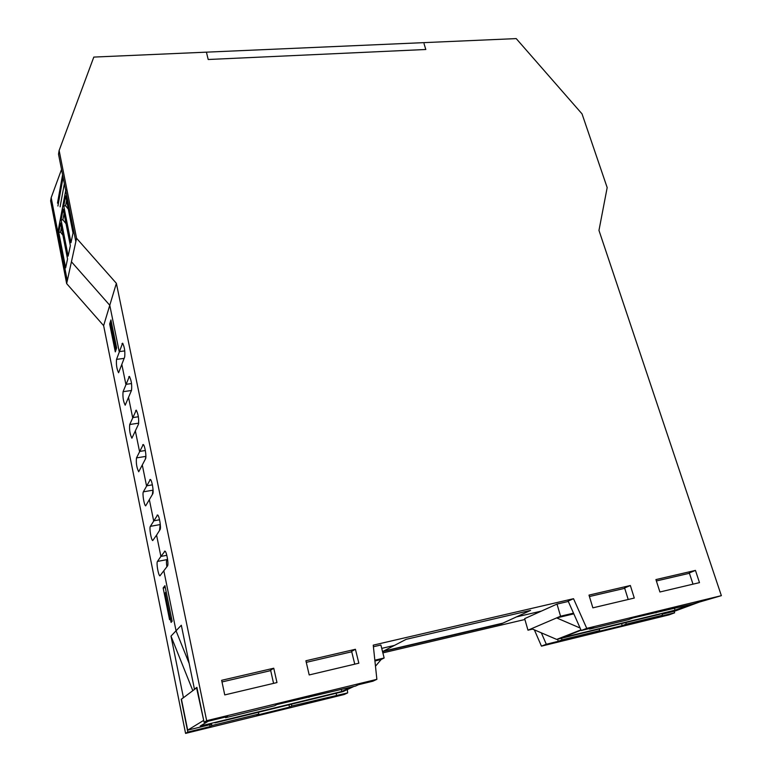 <?xml version="1.0" encoding="UTF-8"?>
<svg xmlns="http://www.w3.org/2000/svg" width="772" height="772" viewBox="0 0 772 772"><rect width="100%" height="100%" fill="white"/><g stroke="black" fill="none" stroke-linecap="round" stroke-linejoin="round"><path stroke-width="1.16" d="M541.471 611.067L516.42 616.915L541.471 611.067M394.463 645.402L381.725 648.374L394.463 645.402L406.12 639.341L530.586 610.401L502.9 623.129L383.375 651.172L394.463 645.402M181.652 699.056L183.398 697.502L170.988 636.118L176.045 630.792L189.169 663.476L176.045 630.792L163.867 570.962L176.045 630.792L181.323 625.233L194.447 689.193L196.899 687.35L204.078 722.254L227.605 716.532L225.549 717.709L274.562 705.782L276.936 704.537L355.593 686.057L358.459 684.706L372.876 681.203L376.871 679.341L206.664 720.691L116.379 283.324L76.573 238.287L59.135 150.482L93.808 57.08L206.413 52.158L208.199 59.502L425.806 49.495L423.722 42.643L516.217 38.6L582.04 113.889L607.178 187.606L598.966 230.403L721.366 595.656L586.749 628.36L573.528 598.696L373.243 645.151L376.871 679.341M171.085 622.415L165.131 593.079L166.154 591.786L172.137 621.248L171.085 622.415M116.205 349.224L115.646 349.079L110.435 323.391L111.168 321.065L116.398 346.831L115.646 349.079M673.396 577.012L679.543 575.584M228.483 680.431L236.666 678.53M267.517 671.36L270.683 670.501M224.749 694.916L221.651 680.306L273.751 668.224L276.974 682.564L224.749 694.916M273.568 683.365L270.625 670.221L273.751 668.224M309.196 674.94L305.905 660.764L355.429 649.281L358.845 663.196L309.196 674.94M354.753 664.161L351.636 651.394L355.429 649.281M592.867 607.844L588.997 595.106L630.348 585.514L634.285 598.049L592.867 607.844M628.205 599.487L624.606 587.984L630.348 585.514M659.915 591.989L655.93 579.579L695.456 570.412L699.49 582.628L659.915 591.989M693.005 584.163L689.309 572.949L695.456 570.412M573.528 598.696L568.153 601.098L581.229 630.531L593.716 627.491L589.576 629.103L628.553 619.617L632.876 617.967L693.237 603.868L721.366 595.656M308.829 696.778L308.974 697.406M225.405 717.063L225.549 717.709M589.403 628.543L589.576 629.103M655.804 612.389L655.978 612.939M581.229 630.531L586.749 628.36M194.93 689.078L194.447 689.193M160.045 529.64L156.571 535.121L160.904 556.429L164.996 551.121C166.713 551.816 168.856 564.621 167.485 566.001L159.891 575.873C158.27 575.208 156.185 562.827 157.459 561.437L160.904 556.429L156.571 535.121L152.711 540.583C151.138 539.927 149.141 527.884 150.347 526.35L157.623 514.972C159.293 515.648 161.348 528.087 160.045 529.64M159.553 519.768L153.657 520.83L149.392 499.889L153.657 520.83L159.553 519.768M152.731 493.906L145.657 505.882C144.123 505.235 142.212 493.53 143.36 491.832L150.386 479.441C151.997 480.097 153.966 492.198 152.731 493.906M152.402 484.845L146.535 485.839L142.347 465.255L146.535 485.839L152.402 484.845M145.541 458.79L138.719 471.76C136.692 467.745 135.94 463.123 136.49 457.902L143.264 444.508C144.827 445.154 146.709 456.928 145.541 458.79M145.348 450.51L139.529 451.446L135.409 431.191L139.529 451.446L145.348 450.51M138.468 424.262L131.896 438.207C129.937 434.318 129.214 429.753 129.725 424.513L136.258 410.164C138.313 414.178 139.047 418.878 138.468 424.262M138.391 416.755L132.649 417.613L128.596 397.705L132.649 417.613L138.391 416.755M131.52 390.323L125.189 405.203C123.298 401.44 122.594 396.933 123.076 391.684L129.378 376.398C131.356 380.278 132.07 384.919 131.52 390.323M131.53 383.559L125.875 384.35L121.889 364.76L125.875 384.35L131.53 383.559M124.688 356.944L118.589 372.741C116.765 369.093 116.08 364.645 116.533 359.376L122.603 343.183C124.504 346.946 125.209 351.53 124.688 356.944M61.538 169.435L51.184 197.642L67.289 280.709L71.429 261.776L109.769 305.258L119.206 351.627L124.775 350.903L119.206 351.627L109.769 305.258L71.429 261.776L76.573 238.287M166.81 555.3L160.904 556.429L166.81 555.3M59.135 150.482L58.518 154.168L75.839 241.607L67.222 281.047L57.813 232.565L65.716 190.53L66.749 189.333M204.078 722.254L206.664 720.691M51.184 197.642L50.634 200.874L66.662 283.613L103.631 325.639L116.379 283.324M163.153 587.984L164.918 585.687L171.403 617.639L169.57 619.713L163.153 587.984L165.295 587.56M109.672 324.028L110.936 319.946L116.63 347.96L115.308 351.868L109.672 324.028L110.541 323.922M674.149 611.279L674.641 612.804L658.159 616.847L662.366 615.294L626.256 624.123L625.774 622.55M557.635 639.197L558.252 641.32L546.306 644.244L541.336 632.847M347.332 689.55L347.661 692.899L291.806 705.984L291.401 704.199M209.666 724.783L210.042 726.606L187.818 732.049L181.188 699.162M558.252 641.32L562.006 639.853L561.534 638.241M599.217 629.035L599.699 630.627L562.006 639.853M621.576 623.583L622.213 625.648L595.772 632.123L599.699 630.627M622.213 625.648L626.256 624.123M661.768 613.402L662.366 615.294M291.806 705.984L289.49 707.142L288.95 704.797M336.129 693.275L336.544 695.032M210.042 726.606L211.885 725.545L211.422 723.306M258.427 712.257L258.823 714.061L211.885 725.545M289.49 707.142L256.69 715.181L258.823 714.061M187.818 732.049L185.579 733.4L344.167 694.52L347.661 692.899M103.631 325.639L185.579 733.4M534.359 629.856L541.452 646.145L669.015 614.879L674.641 612.804M546.306 644.244L541.452 646.145M192.817 690.67L170.988 636.118M160.238 523.783L159.534 530.441M153.039 489.535L152.364 494.572M145.889 456.059L145.377 459.108M167.505 558.735L166.868 559.632C166.327 560.713 166.327 563.106 166.887 566.831M67.289 280.709L66.662 283.613M382.864 652.88L524.902 619.491M580.119 628.032L556.641 617.909L531.561 628.659L556.689 639.419L580.94 629.875M573.818 613.846L556.641 617.909L560.578 616.22L573.509 613.161M568.308 601.446L556.998 604.071L560.578 616.22M556.998 604.071L524.661 618.642L527.971 630.193L531.561 628.659M556.689 639.419L660.34 614.116M532.583 629.093L527.971 630.193M701.565 601.263L674.998 611.067L662.029 614.242M689.724 604.727L675.066 610.16L561.765 637.807L581.084 630.213M675.066 610.16L674.516 608.433M689.425 573.287L656.374 580.969M624.722 588.332L589.432 596.534M501.761 623.66L530.586 610.401L406.12 639.341L382.536 651.607L501.761 623.66M425.806 49.495L423.722 42.643L206.413 52.158L208.199 59.502L425.806 49.495M375.481 666.217L381.146 659.51L384.147 657.995L374.835 660.205M214.934 722.872L342.99 691.606L353.817 686.491M373.407 646.743L380.885 645.006L384.147 657.995M381.146 659.51L374.922 660.986M203.721 720.517L196.561 687.852L181.439 699.22L187.673 730.158L211.634 724.3M203.297 720.623L187.673 730.158M208.276 721.231L200.199 726.047L341.803 691.49L350.816 687.225M341.803 691.49L341.34 689.531M221.998 681.937L270.711 670.617M306.272 662.357L351.733 651.78M63.748 205.999L70.976 242.717L73.022 233.028L65.668 195.856L63.748 205.999L65.572 205.728L66.585 200.488M63.101 177.299L57.91 206.028M65.716 190.53L75.839 241.607M68.293 209.135L65.572 205.728M67.54 258.948L65.649 267.884L58.759 232.362L60.525 223.002L67.54 258.948M61.403 227.479L60.505 232.14L58.759 232.362M62.908 235.219L60.505 232.14M68.139 256.111L70.349 245.679L63.159 209.106L61.094 220.03L68.139 256.111M66.025 223.706L62.879 219.75L64.057 213.661M61.094 220.03L62.879 219.75M60.091 206.867L64.365 183.668M157.71 515.04L157.073 515.146M150.521 479.547L149.816 479.663M143.447 444.662L142.675 444.788M136.49 410.376L135.65 410.501M129.638 376.668L128.75 376.784M122.912 343.521L121.966 343.637M165.025 551.15L164.465 551.256M150.347 526.35L159.698 524.642M143.36 491.832L152.653 490.239M136.49 457.902L145.715 456.406M129.725 424.513L138.728 423.152M123.076 391.684L131.452 390.497M116.533 359.376L124.186 358.372M157.459 561.437L166.868 559.632M57.485 203.152L62.59 174.723"/></g></svg>
